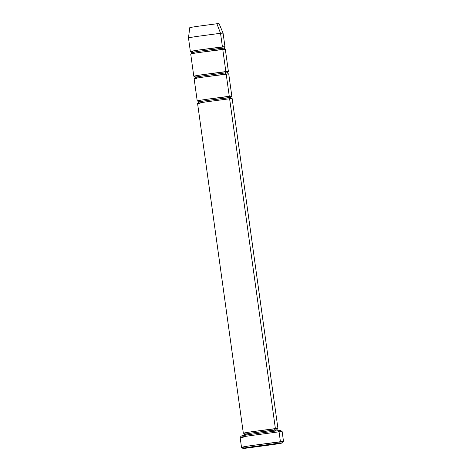 <?xml version="1.0" encoding="UTF-8"?>
<svg xmlns="http://www.w3.org/2000/svg" width="472" height="472" viewBox="0 0 472 472"><rect width="100%" height="100%" fill="white"/><g stroke="black" fill="none" stroke-linecap="round" stroke-linejoin="round"><path stroke-width="0.71" d="M245.823 448.205C242.13 448.624 240.024 448.601 252.367 446.724L282.457 442.913L283.519 441.509L280.433 441.698L279.548 443.09C283.247 442.671 285.348 442.695 273.011 444.577L245.823 448.205L273.011 444.577C285.348 442.695 283.247 442.671 279.548 443.09L252.367 446.724C240.024 448.601 242.13 448.624 245.823 448.205L242.921 448.4L241.517 447.338L244.602 447.132C240.673 447.574 238.437 447.55 251.547 445.556L283.519 441.497L282.15 431.614L279.058 431.815L282.144 431.609L280.74 430.547L277.837 430.735L279.058 431.815L280.433 441.698L279.058 431.815L250.178 435.668C237.068 437.668 239.304 437.691 243.227 437.249L240.142 437.438L241.21 436.028M277.931 428.423L232.159 98.589L229.616 98.754L275.382 428.588L277.931 428.423L251.6 431.762C240.803 433.408 242.643 433.426 245.877 433.066C242.643 433.426 240.803 433.408 251.6 431.762L275.382 428.588L274.503 429.98L275.725 431.054L274.503 429.98L252.414 432.93C242.39 434.458 244.101 434.476 247.104 434.14L244.738 434.287L243.676 433.237M247.104 434.14C244.101 434.476 242.39 434.458 252.414 432.93L276.863 429.833L274.503 429.98L275.382 428.588L229.669 99.126M200.989 101.834C197.986 102.17 196.281 102.153 206.305 100.624L230.755 97.527L228.389 97.674L229.616 98.754L228.389 97.674L206.305 100.624C196.281 102.153 197.986 102.17 200.989 101.834L198.629 101.981L197.561 100.937M200.11 103.226C196.871 103.592 195.036 103.575 205.833 101.928L229.616 98.754L205.833 101.928C195.036 103.575 196.871 103.592 200.11 103.226M231.817 96.117L228.731 73.886L202.399 77.219C191.602 78.865 193.443 78.889 196.682 78.523C193.443 78.889 191.602 78.865 202.399 77.219L226.188 74.045L224.961 72.971L227.327 72.818L224.961 72.971L226.188 74.045L229.274 96.282L228.389 97.674L229.274 96.282L205.485 99.456C194.688 101.102 196.529 101.12 199.768 100.76C196.529 101.12 194.688 101.102 205.485 99.456L231.817 96.117L229.274 96.282L226.241 74.423M224.961 46.704L223.073 33.117L219.055 23.6L216.902 23.742L220.53 33.276L223.073 33.117L220.53 33.276L222.418 46.87L224.961 46.704L198.629 50.044C187.832 51.69 189.673 51.708 192.906 51.342C189.673 51.708 187.832 51.69 198.629 50.044L222.418 46.87L221.533 48.262L222.813 49.713M228.389 71.414L202.057 74.753C191.26 76.393 193.101 76.417 196.34 76.051C193.101 76.417 191.26 76.393 202.057 74.753L225.846 71.573L222.76 49.336L225.846 71.573L224.961 72.971L202.877 75.921C192.847 77.443 194.558 77.467 197.561 77.125C194.558 77.467 192.847 77.443 202.877 75.921L224.961 72.971L225.846 71.573L228.389 71.414L225.303 49.176L198.972 52.516C188.175 54.162 190.015 54.18 193.255 53.814C190.015 54.18 188.175 54.162 198.972 52.516L222.76 49.336L221.533 48.262L223.899 48.114L199.45 51.212C189.419 52.74 191.13 52.758 194.134 52.421L191.774 52.569L190.706 51.519M194.134 52.421C191.13 52.758 189.419 52.74 199.45 51.212L221.533 48.262L222.418 46.87L220.53 33.276L217.014 24.043M197.561 77.125L195.202 77.278L194.134 76.228M194.198 76.234L193.791 76.21L190.706 53.979M191.909 27.529C189.172 27.836 187.614 27.824 196.759 26.432L216.902 23.742L196.759 26.432C187.614 27.824 189.172 27.836 191.909 27.529M191.024 37.754C187.791 38.12 185.95 38.102 196.747 36.456L220.53 33.276L196.747 36.456C185.95 38.102 187.791 38.12 191.024 37.754L188.481 37.913L190.363 51.507L190.771 51.531M243.227 437.249C239.304 437.691 237.068 437.668 250.178 435.668L279.058 431.815L277.837 430.735L250.65 434.37C238.313 436.246 240.413 436.27 244.112 435.851C240.413 436.27 238.313 436.246 250.65 434.37L277.837 430.735L278.25 431.101M243.741 433.249L243.334 433.225L197.561 103.392M279.548 443.09L280.433 441.698L251.547 445.556C238.437 447.55 240.673 447.574 244.602 447.132M244 435.591L244.738 434.287M231.492 96.229L230.755 97.527L231.817 98.577M197.892 103.285L198.629 101.981M224.637 46.811L223.899 48.114L224.961 49.159M191.03 53.867L191.774 52.569M228.064 71.52L227.327 72.818L228.389 73.868M194.458 78.576L195.202 77.278M194.134 78.682L197.219 100.919M189.756 27.665L188.481 37.913M240.142 437.444L241.511 447.326M276.863 429.833L277.601 428.535"/></g></svg>
